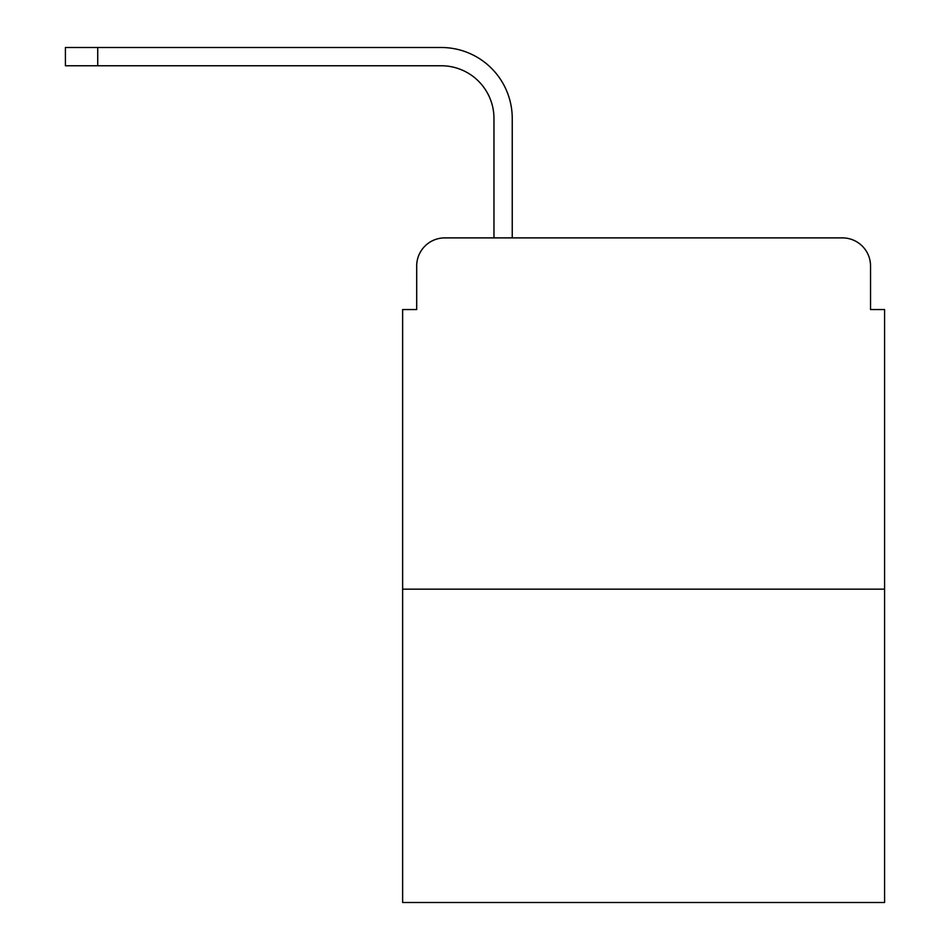 <?xml version="1.0" encoding="UTF-8"?>
<svg xmlns="http://www.w3.org/2000/svg" width="950" height="950" viewBox="0 0 950 950"><rect width="100%" height="100%" fill="white"/><g stroke="black" fill="none" stroke-linecap="round" stroke-linejoin="round"><path stroke-width="1.43" d="M416.694 265.988L416.694 309.546L416.694 265.988A28.096 28.096 0 0 1 444.79 237.892L493.964 237.892L493.964 118.453A52.689 52.689 0 0 0 441.275 65.764A52.689 52.689 0 0 1 493.964 118.453A52.689 52.689 0 0 0 441.275 65.764A52.689 52.689 0 0 1 493.964 118.453A52.689 52.689 0 0 0 441.275 65.764A52.689 52.689 0 0 1 493.964 118.453A52.689 52.689 0 0 0 441.275 65.764L65.419 65.764L97.731 65.764L97.731 47.5L65.419 47.5L65.419 65.764M884.581 589.166L402.634 589.166L402.634 902.5L884.581 902.5L884.581 309.546L870.533 309.546L870.533 265.988A28.096 28.096 0 0 0 842.436 237.892L444.79 237.892M402.634 589.166L402.634 309.546L416.694 309.546M97.731 47.5L441.275 47.5A70.953 70.953 0 0 1 512.24 118.453L512.24 237.892L512.24 118.453L512.24 237.892L512.24 118.453L512.24 237.892L512.24 118.453L512.24 237.892L842.436 237.892M870.533 309.546L870.533 265.988"/></g></svg>
